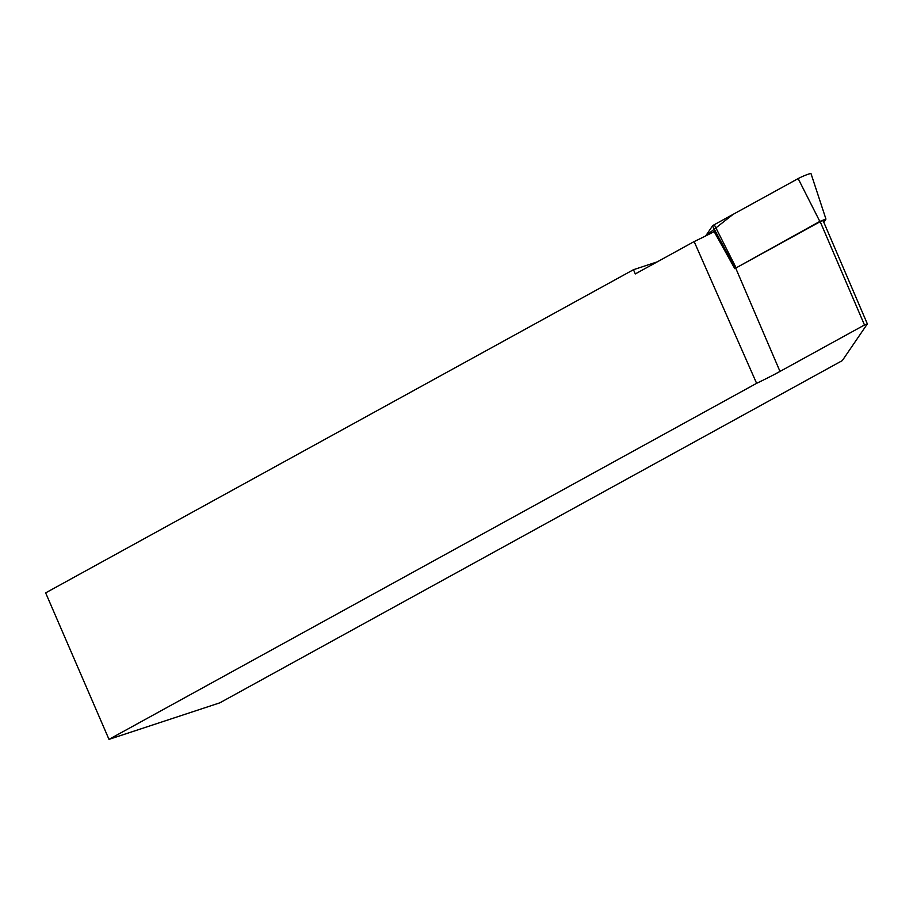 <?xml version="1.0" encoding="UTF-8"?>
<svg xmlns="http://www.w3.org/2000/svg" width="913" height="913" viewBox="0 0 913 913"><rect width="100%" height="100%" fill="white"/><g stroke="black" fill="none" stroke-linecap="round" stroke-linejoin="round"><path stroke-width="1.37" d="M657.223 261.871L633.474 269.7L45.65 592.879L108.989 739.37L219.793 702.85L842.311 360.601L867.35 323.898L823.07 220.569L820.194 221.654L864.485 324.982L779.999 371.431L735.707 268.102A81.371 7.509 156.8 0 1 734.771 268.616L714.137 231.594A81.371 7.509 -23.2 0 1 694.154 241.568L756.615 383.323A81.371 7.509 156.8 0 0 779.999 371.431M633.474 269.7L635.3 273.923L694.154 241.568M820.194 221.654L735.707 268.102M864.485 324.982L867.35 323.898M756.615 383.323L108.989 739.37M823.788 222.258L825.945 219.063L819.828 221.425L734.771 268.616M819.828 221.425L798.156 178.594L733.116 214.35L705.658 235.953L712.528 225.888A7.977 0.73 -23.2 0 1 714.286 224.701L798.156 178.594A7.977 0.73 -23.2 0 1 806.145 174.965A7.977 0.73 -23.2 0 1 811.018 173.63L825.945 219.063M735.125 268.091L712.528 225.888M714.286 224.701L735.969 267.532"/></g></svg>
